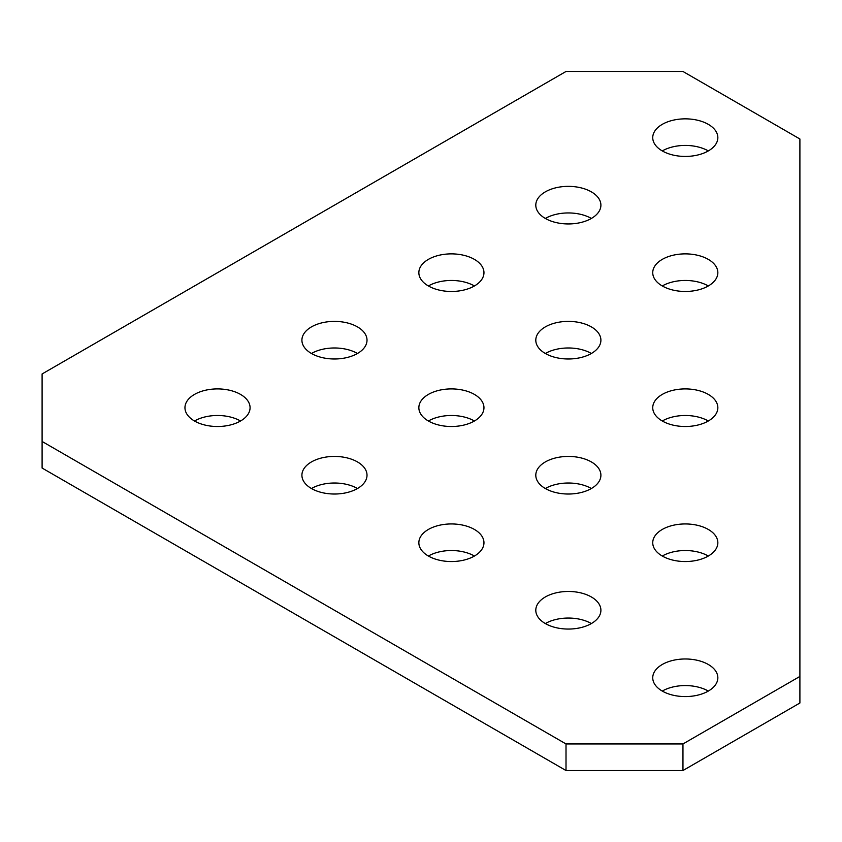 <?xml version="1.0" encoding="UTF-8"?>
<svg xmlns="http://www.w3.org/2000/svg" width="842" height="842" viewBox="0 0 842 842"><rect width="100%" height="100%" fill="white"/><g stroke="black" fill="none" stroke-linecap="round" stroke-linejoin="round"><path stroke-width="1.26" d="M708.311 259.389A32.554 18.798 0 0 0 672.832 255.305A32.554 18.798 0 0 0 652.739 272.671A32.554 18.798 0 0 0 662.275 285.964A32.554 18.798 0 0 0 697.755 290.037A32.554 18.798 0 0 0 717.847 272.671A32.554 18.798 0 0 0 708.311 259.389M708.311 285.964A32.554 18.798 0 0 0 662.275 285.964M708.311 394.414A32.554 18.798 0 0 0 672.832 390.341A32.554 18.798 0 0 0 652.739 407.707A32.554 18.798 0 0 0 662.275 421A32.554 18.798 0 0 0 697.755 425.073A32.554 18.798 0 0 0 717.847 407.707A32.554 18.798 0 0 0 708.311 394.414M708.311 421A32.554 18.798 0 0 0 662.275 421M591.368 326.896A32.554 18.798 0 0 0 555.888 322.823A32.554 18.798 0 0 0 535.796 340.189A32.554 18.798 0 0 0 545.332 353.482A32.554 18.798 0 0 0 580.812 357.555A32.554 18.798 0 0 0 600.904 340.189A32.554 18.798 0 0 0 591.368 326.896M591.368 353.482A32.554 18.798 0 0 0 545.332 353.482M708.311 529.45A32.554 18.798 0 0 0 672.832 525.376A32.554 18.798 0 0 0 652.739 542.743A32.554 18.798 0 0 0 662.275 556.036A32.554 18.798 0 0 0 697.755 560.109A32.554 18.798 0 0 0 717.847 542.743A32.554 18.798 0 0 0 708.311 529.45M708.311 556.036A32.554 18.798 0 0 0 662.275 556.036M591.368 461.932A32.554 18.798 0 0 0 555.888 457.859A32.554 18.798 0 0 0 535.796 475.225A32.554 18.798 0 0 0 545.332 488.518A32.554 18.798 0 0 0 580.812 492.591A32.554 18.798 0 0 0 600.904 475.225A32.554 18.798 0 0 0 591.368 461.932M591.368 488.518A32.554 18.798 0 0 0 545.332 488.518M474.425 394.414A32.554 18.798 0 0 0 438.945 390.341A32.554 18.798 0 0 0 418.853 407.707A32.554 18.798 0 0 0 428.389 421A32.554 18.798 0 0 0 463.868 425.073A32.554 18.798 0 0 0 483.961 407.707A32.554 18.798 0 0 0 474.425 394.414M474.425 421A32.554 18.798 0 0 0 428.389 421M591.368 596.967A32.554 18.798 0 0 0 555.888 592.894A32.554 18.798 0 0 0 535.796 610.261A32.554 18.798 0 0 0 545.332 623.554A32.554 18.798 0 0 0 580.812 627.627A32.554 18.798 0 0 0 600.904 610.261A32.554 18.798 0 0 0 591.368 596.967M591.368 623.554A32.554 18.798 0 0 0 545.332 623.554M708.311 664.485A32.554 18.798 0 0 0 672.832 660.412A32.554 18.798 0 0 0 652.739 677.778A32.554 18.798 0 0 0 662.275 691.072A32.554 18.798 0 0 0 697.755 695.145A32.554 18.798 0 0 0 717.847 677.778A32.554 18.798 0 0 0 708.311 664.485M708.311 691.072A32.554 18.798 0 0 0 662.275 691.072M591.368 191.871A32.554 18.798 0 0 0 555.888 187.787A32.554 18.798 0 0 0 535.796 205.153A32.554 18.798 0 0 0 545.332 218.446A32.554 18.798 0 0 0 580.812 222.52A32.554 18.798 0 0 0 600.904 205.153A32.554 18.798 0 0 0 591.368 191.871M591.368 218.446A32.554 18.798 0 0 0 545.332 218.446M708.311 124.353A32.554 18.798 0 0 0 672.832 120.28A32.554 18.798 0 0 0 652.739 137.635A32.554 18.798 0 0 0 662.275 150.929A32.554 18.798 0 0 0 697.755 155.002A32.554 18.798 0 0 0 717.847 137.635A32.554 18.798 0 0 0 708.311 124.353M708.311 150.929A32.554 18.798 0 0 0 662.275 150.929M240.538 421A32.554 18.798 0 0 0 194.491 421A32.554 18.798 0 0 0 229.971 425.073A32.554 18.798 0 0 0 250.074 407.707A32.554 18.798 0 0 0 240.538 394.414A32.554 18.798 0 0 0 205.059 390.341A32.554 18.798 0 0 0 184.956 407.707A32.554 18.798 0 0 0 194.491 421M474.425 259.389A32.554 18.798 0 0 0 438.945 255.305A32.554 18.798 0 0 0 418.853 272.671A32.554 18.798 0 0 0 428.389 285.964A32.554 18.798 0 0 0 463.868 290.037A32.554 18.798 0 0 0 483.961 272.671A32.554 18.798 0 0 0 474.425 259.389M474.425 285.964A32.554 18.798 0 0 0 428.389 285.964M357.482 326.896A32.554 18.798 0 0 0 322.002 322.823A32.554 18.798 0 0 0 301.91 340.189A32.554 18.798 0 0 0 311.445 353.482A32.554 18.798 0 0 0 346.915 357.555A32.554 18.798 0 0 0 367.017 340.189A32.554 18.798 0 0 0 357.482 326.896M357.482 353.482A32.554 18.798 0 0 0 311.445 353.482M474.425 529.45A32.554 18.798 0 0 0 438.945 525.376A32.554 18.798 0 0 0 418.853 542.743A32.554 18.798 0 0 0 428.389 556.036A32.554 18.798 0 0 0 463.868 560.109A32.554 18.798 0 0 0 483.961 542.743A32.554 18.798 0 0 0 474.425 529.45M474.425 556.036A32.554 18.798 0 0 0 428.389 556.036M357.482 461.932A32.554 18.798 0 0 0 322.002 457.859A32.554 18.798 0 0 0 301.91 475.225A32.554 18.798 0 0 0 311.445 488.518A32.554 18.798 0 0 0 346.915 492.591A32.554 18.798 0 0 0 367.017 475.225A32.554 18.798 0 0 0 357.482 461.932M357.482 488.518A32.554 18.798 0 0 0 311.445 488.518M682.957 770.525L799.9 703.007L799.9 138.993L682.957 71.475L566.013 71.475L42.1 373.953L42.1 468.047L566.013 770.525L566.013 743.949L682.957 743.949L682.957 770.525L566.013 770.525M42.1 441.471L566.013 743.949M799.9 676.431L682.957 743.949"/></g></svg>

